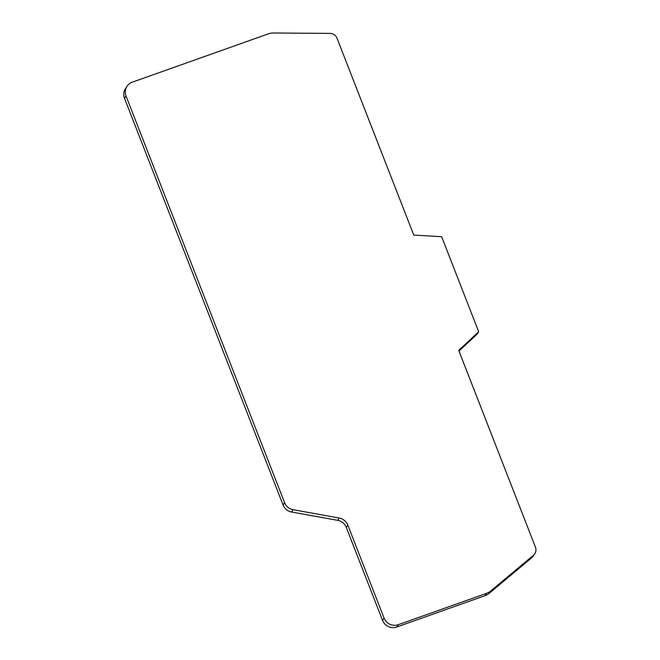 <?xml version="1.0" encoding="UTF-8"?>
<svg xmlns="http://www.w3.org/2000/svg" width="660" height="660" viewBox="0 0 660 660"><rect width="100%" height="100%" fill="white"/><g stroke="black" fill="none" stroke-linecap="round" stroke-linejoin="round"><path stroke-width="0.99" d="M413.762 235.067L337.012 38.214A7.409 7.169 33.1 0 0 330.008 33.404L273.397 33A14.809 14.347 33.1 0 0 268.397 33.842L132.305 82.17A11.104 10.758 33.1 0 0 126.043 96.046L284.575 502.664A11.104 10.758 33.1 0 0 293.155 509.71L339.207 518.017A11.104 10.758 33.1 0 1 347.795 525.063L384.062 618.09A11.104 10.758 33.1 0 0 398.31 624.682L486.544 593.348A14.809 14.347 33.1 0 0 490.9 590.865L533.47 555.241A7.409 7.169 33.1 0 0 535.466 547.231L458.716 350.386L478.698 331.749L441.639 236.709L413.762 235.067M126.984 86.344L125.482 88.654A11.104 10.758 33.1 0 0 124.534 98.356L283.066 504.983A11.104 10.758 33.1 0 0 291.654 512.02L337.705 520.336A11.104 10.758 33.1 0 1 346.286 527.381L382.561 620.408A11.104 10.758 33.1 0 0 396.8 627L485.034 595.666A14.809 14.347 33.1 0 0 489.39 593.183L531.96 557.56A7.409 7.169 33.1 0 0 533.33 556.017L534.839 553.699M458.981 351.046L477.188 334.059L478.698 331.749M489.39 593.183L490.9 590.865M485.034 595.666L486.544 593.348M531.96 557.56L533.47 555.241M396.8 627L398.31 624.682M124.534 98.356L126.043 96.046M283.066 504.983L284.575 502.664M291.654 512.02L293.155 509.71M337.705 520.336L339.207 518.017M346.286 527.381L347.795 525.063M382.561 620.408L384.062 618.09"/></g></svg>
